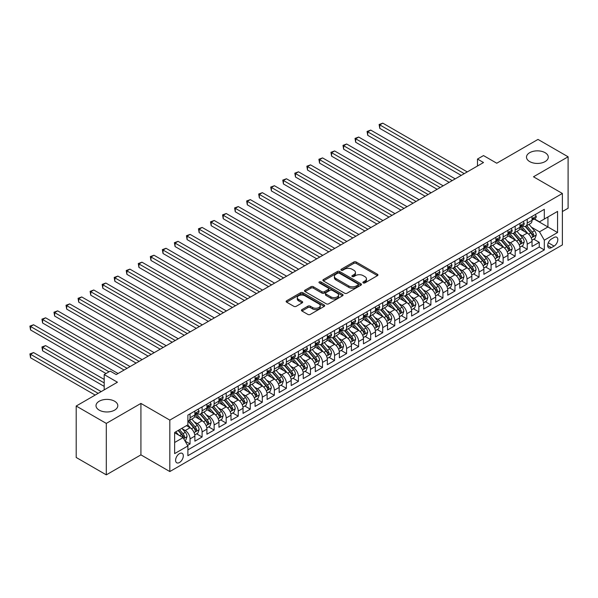 <?xml version="1.0" encoding="UTF-8"?>
<svg xmlns="http://www.w3.org/2000/svg" width="598" height="598" viewBox="0 0 598 598"><rect width="100%" height="100%" fill="white"/><g stroke="black" fill="none" stroke-linecap="round" stroke-linejoin="round"><path stroke-width="0.9" d="M363.248 282.891A1.174 0.673 0 0 0 364.9 282.891L377.458 275.641A1.674 0.964 0 0 0 377.951 274.96A1.674 0.964 0 0 0 377.458 274.273L356.184 261.991A1.674 0.964 0 0 0 353.822 261.991L341.264 269.242A1.174 0.673 0 0 0 340.92 269.72A1.174 0.673 0 0 0 341.264 270.199A1.174 0.673 0 0 0 342.916 270.199L344.538 269.257A5.352 3.087 0 0 1 352.102 269.257L353.881 270.281A5.352 3.087 0 0 1 355.444 272.464A5.352 3.087 0 0 1 353.881 274.654L352.252 275.588A1.174 0.673 0 0 0 351.908 276.067A1.174 0.673 0 0 0 352.252 276.545A1.174 0.673 0 0 0 353.911 276.545L355.533 275.603A5.352 3.087 0 0 1 363.098 275.603L364.87 276.627A5.352 3.087 0 0 1 366.439 278.81A5.352 3.087 0 0 1 364.87 281L363.248 281.935A1.174 0.673 0 0 0 362.904 282.413A1.174 0.673 0 0 0 363.248 282.891L363.248 281.935M114.614 401.228A10.899 6.294 0 0 0 102.736 399.868A10.899 6.294 0 0 0 96.009 405.683A10.899 6.294 0 0 0 99.201 410.131A10.899 6.294 0 0 0 111.079 411.491A10.899 6.294 0 0 0 117.806 405.683A10.899 6.294 0 0 0 114.614 401.228M545.099 152.692A10.899 6.294 0 0 0 533.222 151.324A10.899 6.294 0 0 0 526.494 157.139A10.899 6.294 0 0 0 529.686 161.587A10.899 6.294 0 0 0 541.564 162.955A10.899 6.294 0 0 0 548.291 157.139A10.899 6.294 0 0 0 545.099 152.692M179.46 462.516A5.449 3.147 120 0 0 183.018 457.717A5.449 3.147 120 0 0 182.181 453.344A5.449 3.147 120 0 0 179.46 453.613A5.449 3.147 120 0 0 175.894 458.419A5.449 3.147 120 0 0 176.731 462.785A5.449 3.147 120 0 0 179.46 462.516M301.93 309.622A1.674 0.964 0 0 0 301.444 310.31A1.674 0.964 0 0 0 301.93 310.99L307.903 314.436A1.674 0.964 0 0 0 310.265 314.436L324.213 306.385A1.674 0.964 0 0 0 324.699 305.698A1.674 0.964 0 0 0 324.213 305.017L302.939 292.736A1.674 0.964 0 0 0 300.57 292.736L286.621 300.787A1.674 0.964 0 0 0 286.136 301.467A1.674 0.964 0 0 0 286.621 302.154L293.835 306.311A1.674 0.964 0 0 0 296.197 306.311L302.169 302.865A1.674 0.964 0 0 0 302.655 302.184A1.674 0.964 0 0 0 302.169 301.504L298.589 299.441A4.47 2.579 0 0 1 297.281 297.617A4.47 2.579 0 0 1 300.046 295.225A4.47 2.579 0 0 1 304.913 295.786L318.921 303.874A4.47 2.579 0 0 1 320.229 305.698A4.47 2.579 0 0 1 317.471 308.082A4.47 2.579 0 0 1 312.597 307.529L310.265 306.176A1.674 0.964 0 0 0 307.903 306.176L301.93 309.622L301.93 310.99M562.382 211.543L568.1 208.239L568.1 156.796L537.998 139.416L496.751 163.224L483.505 155.577L477.488 159.053L483.505 162.529L116.236 374.572L110.219 371.096L104.194 374.572L104.194 389.866M106.302 423.406L106.302 474.857L140.926 454.869L140.926 403.418L106.302 423.406L76.2 406.027L117.44 382.219L104.194 374.572M140.926 403.418L169.825 420.11L562.382 193.468L562.382 244.911L169.825 471.553L169.825 420.11M568.1 156.796L533.483 176.784L562.382 193.468M344.657 293.214A1.674 0.964 0 0 0 347.027 293.214L360.968 285.156A1.674 0.964 0 0 0 361.461 284.476A1.674 0.964 0 0 0 360.968 283.796L339.694 271.514A1.674 0.964 0 0 0 337.332 271.514L323.383 279.565A1.674 0.964 0 0 0 322.898 280.245A1.674 0.964 0 0 0 323.383 280.925L344.657 293.214M319.773 283.146A1.174 0.673 0 0 1 320.962 283.31L342.572 295.786L328.646 303.821A1.674 0.964 0 0 1 326.276 303.821L305.002 291.54L305.002 290.172A1.674 0.964 0 0 0 304.517 290.86A1.674 0.964 0 0 0 305.002 291.54M305.002 290.172L310.975 286.726A1.674 0.964 0 0 1 313.337 286.726L321.963 291.712A1.674 0.964 0 0 0 324.333 291.712L328.287 289.425A1.674 0.964 0 0 0 328.78 288.744A1.674 0.964 0 0 0 328.287 288.057L319.31 282.876A1.174 0.673 0 0 1 318.966 282.398A1.174 0.673 0 0 1 319.683 281.77A1.174 0.673 0 0 1 320.962 281.92L342.594 294.403A1.674 0.964 0 0 1 343.08 295.091A1.674 0.964 0 0 1 342.594 295.771L342.594 294.403M106.302 474.857L76.2 457.477L76.2 406.027M187.555 445.398L190.052 443.955L185.059 441.07M182.211 428.788L185.238 430.538A6.81 3.932 60 0 1 190.052 438.88L194.873 436.099L194.873 441.175L202.094 437.003L196.615 433.834M194.253 421.837L197.28 423.586A6.81 3.932 60 0 1 202.094 431.928L206.915 429.147L206.915 434.223L214.136 430.052L208.657 426.882M206.295 414.885L209.322 416.634A6.81 3.932 60 0 1 214.136 424.976L218.95 422.195L218.95 427.271L226.179 423.1L220.699 419.931M218.337 407.933L221.365 409.675A6.81 3.932 60 0 1 226.179 418.024L230.992 415.244L230.992 420.312L238.221 416.141L232.742 412.979M230.38 400.981L233.407 402.723A6.81 3.932 60 0 1 238.221 411.073L243.035 408.285L243.035 413.36L250.263 409.189L244.784 406.027M242.422 394.03L245.442 395.771A6.81 3.932 60 0 1 250.263 404.113L255.077 401.333L255.077 406.408L262.305 402.237L256.826 399.075M254.464 387.078L257.484 388.82A6.81 3.932 60 0 1 262.305 397.162L267.119 394.381L267.119 399.457L274.347 395.285L268.868 392.124M266.506 380.126L269.526 381.868A6.81 3.932 60 0 1 274.347 390.21L279.161 387.429L279.161 392.505L286.39 388.334L280.911 385.172M278.548 373.174L281.568 374.916A6.81 3.932 60 0 1 286.39 383.258L291.204 380.478L291.204 385.553L298.424 381.382L292.953 378.22M290.591 366.223L293.611 367.964A6.81 3.932 60 0 1 298.424 376.306L303.246 373.526L303.246 378.601L310.467 374.43L304.987 371.268M302.633 359.271L305.653 361.013A6.81 3.932 60 0 1 310.467 369.355L315.288 366.574L315.288 371.65L322.509 367.478L317.03 364.317M314.668 352.319L317.695 354.061A6.81 3.932 60 0 1 322.509 362.403L327.33 359.622L327.33 364.698L334.551 360.527L329.072 357.365M326.71 345.36L329.737 347.109A6.81 3.932 60 0 1 334.551 355.451L339.372 352.671L339.372 357.746L346.593 353.575L341.114 350.413M338.752 338.408L341.779 340.157A6.81 3.932 60 0 1 346.593 348.499L351.415 345.719L351.415 350.794L358.636 346.623L353.156 343.461M350.794 331.456L353.822 333.206A6.81 3.932 60 0 1 358.636 341.548L363.449 338.767L363.449 343.843L370.678 339.671L365.199 336.51M362.837 324.505L365.864 326.254A6.81 3.932 60 0 1 370.678 334.596L375.492 331.815L375.492 336.891L382.72 332.72L377.241 329.558M374.879 317.553L377.906 319.302A6.81 3.932 60 0 1 382.72 327.644L387.534 324.864L387.534 329.939L394.762 325.768L389.283 322.606M386.921 310.601L389.941 312.35A6.81 3.932 60 0 1 394.762 320.692L399.576 317.912L399.576 322.987L406.804 318.816L401.325 315.647M398.963 303.649L401.983 305.399A6.81 3.932 60 0 1 406.804 313.741L411.618 310.96L411.618 316.036L418.847 311.864L413.368 308.695M411.005 296.698L414.025 298.447A6.81 3.932 60 0 1 418.847 306.789L423.661 304.008L423.661 309.084L430.889 304.913L425.41 301.743M423.048 289.746L426.068 291.495A6.81 3.932 60 0 1 430.889 299.837L435.703 297.057L435.703 302.132L442.931 297.961L437.452 294.792M435.09 282.794L438.11 284.536A6.81 3.932 60 0 1 442.931 292.885L447.745 290.105L447.745 295.173L454.966 291.002L449.487 287.84M447.132 275.842L450.152 277.584A6.81 3.932 60 0 1 454.966 285.934L459.787 283.146L459.787 288.221L467.008 284.05L461.529 280.888M459.174 268.891L462.194 270.632A6.81 3.932 60 0 1 467.008 278.974L471.829 276.194L471.829 281.269L479.05 277.098L473.571 273.936M471.209 261.939L474.236 263.681A6.81 3.932 60 0 1 479.05 272.023L483.872 269.242L483.872 274.318L491.093 270.147L485.613 266.985M483.251 254.987L486.279 256.729A6.81 3.932 60 0 1 491.093 265.071L495.914 262.29L495.914 267.366L503.135 263.195L497.656 260.033M495.294 248.035L498.321 249.777A6.81 3.932 60 0 1 503.135 258.119L507.949 255.339L507.949 260.414L515.177 256.243L509.698 253.081M507.336 241.084L510.363 242.825A6.81 3.932 60 0 1 515.177 251.167L519.991 248.387L519.991 253.462L527.219 249.291L527.219 244.216A6.81 3.932 -120 0 0 522.405 235.874L519.378 234.132M521.74 246.129L527.219 249.291M194.873 436.099A6.81 3.932 -120 0 0 190.052 427.757L186.441 425.671M206.915 429.147A6.81 3.932 -120 0 0 202.094 420.805L194.649 416.5M218.95 422.195A6.81 3.932 -120 0 0 214.136 413.853L206.691 409.548M230.992 415.244A6.81 3.932 -120 0 0 226.179 406.894L218.733 402.596M243.035 408.285A6.81 3.932 -120 0 0 238.221 399.942L230.776 395.644M255.077 401.333A6.81 3.932 -120 0 0 250.263 392.991L242.818 388.693M267.119 394.381A6.81 3.932 -120 0 0 262.305 386.039L254.853 381.741M279.161 387.429A6.81 3.932 -120 0 0 274.347 379.087L266.895 374.789M291.204 380.478A6.81 3.932 -120 0 0 286.39 372.135L278.937 367.837M303.246 373.526A6.81 3.932 -120 0 0 298.424 365.184L290.979 360.886M315.288 366.574A6.81 3.932 -120 0 0 310.467 358.232L303.022 353.934M327.33 359.622A6.81 3.932 -120 0 0 322.509 351.28L315.064 346.982M339.372 352.671A6.81 3.932 -120 0 0 334.551 344.328L327.106 340.03M351.415 345.719A6.81 3.932 -120 0 0 346.593 337.377L339.148 333.079M363.449 338.767A6.81 3.932 -120 0 0 358.636 330.425L351.19 326.127M375.492 331.815A6.81 3.932 -120 0 0 370.678 323.473L363.233 319.175M387.534 324.864A6.81 3.932 -120 0 0 382.72 316.521L375.275 312.223M399.576 317.912A6.81 3.932 -120 0 0 394.762 309.57L387.317 305.272M411.618 310.96A6.81 3.932 -120 0 0 406.804 302.618L399.359 298.312M423.661 304.008A6.81 3.932 -120 0 0 418.847 295.666L411.394 291.361M435.703 297.057A6.81 3.932 -120 0 0 430.889 288.714L423.436 284.409M447.745 290.105A6.81 3.932 -120 0 0 442.931 281.755L435.479 277.457M459.787 283.146A6.81 3.932 -120 0 0 454.966 274.803L447.521 270.505M471.829 276.194A6.81 3.932 -120 0 0 467.008 267.852L459.563 263.554M483.872 269.242A6.81 3.932 -120 0 0 479.05 260.9L471.605 256.602M495.914 262.29A6.81 3.932 -120 0 0 491.093 253.948L483.647 249.65M507.949 255.339A6.81 3.932 -120 0 0 503.135 246.996L495.69 242.698M519.991 248.387A6.81 3.932 -120 0 0 515.177 240.045L507.732 235.747M554.069 237.473L551.423 239.006A5.277 3.05 120 0 0 547.977 243.655A5.277 3.05 120 0 0 548.785 247.886A5.277 3.05 120 0 0 551.423 247.624L554.069 246.092A5.277 3.05 120 0 0 557.523 241.443A5.277 3.05 120 0 0 556.708 237.212A5.277 3.05 120 0 0 554.069 237.473M174.638 442.49L183.07 437.624L187.884 445.966L187.884 455.698L544.315 249.919L544.315 240.187L539.501 231.845L531.42 227.18M187.884 445.966L174.638 453.613L174.638 432.481L187.884 424.834L187.884 415.102L544.315 209.315L544.315 219.047L557.56 211.4L557.56 232.54L544.315 240.187M197.213 413.532L197.28 413.569A6.81 3.932 60 0 0 200.681 413.906L205.503 411.125A6.81 3.932 -120 0 0 206.915 408.008L206.915 404.113M209.255 406.58L209.322 406.618A6.81 3.932 60 0 0 212.724 406.954L217.545 404.173A6.81 3.932 -120 0 0 218.95 401.056L218.95 397.162M221.297 399.628L221.365 399.666A6.81 3.932 60 0 0 224.766 400.002L229.587 397.221A6.81 3.932 -120 0 0 230.992 394.104L230.992 390.21M233.34 392.677L233.407 392.714A6.81 3.932 60 0 0 236.808 393.05L241.629 390.27A6.81 3.932 -120 0 0 243.035 387.153L243.035 383.258M245.382 385.725L245.442 385.762A6.81 3.932 60 0 0 248.85 386.099L253.664 383.318A6.81 3.932 -120 0 0 255.077 380.201L255.077 376.306M257.424 378.773L257.484 378.811A6.81 3.932 60 0 0 260.892 379.147L265.706 376.366A6.81 3.932 -120 0 0 267.119 373.249L267.119 369.355M269.466 371.821L269.526 371.859A6.81 3.932 60 0 0 272.935 372.195L277.749 369.415A6.81 3.932 -120 0 0 279.161 366.297L279.161 362.403M281.509 364.87L281.568 364.907A6.81 3.932 60 0 0 284.977 365.243L289.791 362.463A6.81 3.932 -120 0 0 291.204 359.346L291.204 355.451M293.551 357.918L293.611 357.955A6.81 3.932 60 0 0 297.019 358.292L301.833 355.511A6.81 3.932 -120 0 0 303.246 352.394L303.246 348.499M305.593 350.966L305.653 351.004A6.81 3.932 60 0 0 309.061 351.34L313.875 348.559A6.81 3.932 -120 0 0 315.288 345.442L315.288 341.548M317.635 344.014L317.695 344.052A6.81 3.932 60 0 0 321.104 344.388L325.917 341.608A6.81 3.932 -120 0 0 327.33 338.49L327.33 334.596M329.67 337.063L329.737 337.1A6.81 3.932 60 0 0 333.146 337.436L337.96 334.656A6.81 3.932 -120 0 0 339.372 331.539L339.372 327.644M341.712 330.111L341.779 330.148A6.81 3.932 60 0 0 345.181 330.485L350.002 327.704A6.81 3.932 -120 0 0 351.415 324.587L351.415 320.692M353.754 323.159L353.822 323.197A6.81 3.932 60 0 0 357.223 323.533L362.044 320.752A6.81 3.932 -120 0 0 363.449 317.635L363.449 313.741M365.797 316.207L365.864 316.245A6.81 3.932 60 0 0 369.265 316.581L374.086 313.801A6.81 3.932 -120 0 0 375.492 310.676L375.492 306.789M377.839 309.256L377.906 309.286A6.81 3.932 60 0 0 381.307 309.629L386.129 306.849A6.81 3.932 -120 0 0 387.534 303.724L387.534 299.837M389.881 302.304L389.941 302.334A6.81 3.932 60 0 0 393.349 302.678L398.163 299.897A6.81 3.932 -120 0 0 399.576 296.772L399.576 292.885M401.923 295.345L401.983 295.382A6.81 3.932 60 0 0 405.392 295.718L410.206 292.938A6.81 3.932 -120 0 0 411.618 289.821L411.618 285.926M413.966 288.393L414.025 288.43A6.81 3.932 60 0 0 417.434 288.767L422.248 285.986A6.81 3.932 -120 0 0 423.661 282.869L423.661 278.974M426.008 281.441L426.068 281.479A6.81 3.932 60 0 0 429.476 281.815L434.29 279.034A6.81 3.932 -120 0 0 435.703 275.917L435.703 272.023M438.05 274.489L438.11 274.527A6.81 3.932 60 0 0 441.518 274.863L446.332 272.083A6.81 3.932 -120 0 0 447.745 268.965L447.745 265.071M450.092 267.538L450.152 267.575A6.81 3.932 60 0 0 453.561 267.911L458.374 265.131A6.81 3.932 -120 0 0 459.787 262.014L459.787 258.119M462.134 260.586L462.194 260.623A6.81 3.932 60 0 0 465.603 260.96L470.417 258.179A6.81 3.932 -120 0 0 471.829 255.062L471.829 251.167M474.169 253.634L474.236 253.672A6.81 3.932 60 0 0 477.645 254.008L482.459 251.227A6.81 3.932 -120 0 0 483.872 248.11L483.872 244.216M486.211 246.682L486.279 246.72A6.81 3.932 60 0 0 489.68 247.056L494.501 244.276A6.81 3.932 -120 0 0 495.914 241.158L495.914 237.264M498.254 239.731L498.321 239.768A6.81 3.932 60 0 0 501.722 240.104L506.543 237.324A6.81 3.932 -120 0 0 507.949 234.207L507.949 230.312M510.296 232.779L510.363 232.816A6.81 3.932 60 0 0 513.764 233.153L518.586 230.372A6.81 3.932 -120 0 0 519.991 227.255L519.991 223.36M187.884 449.86L539.261 246.996L539.261 242.34L532.033 246.511L532.033 241.435A6.81 3.932 -120 0 0 527.219 233.093L519.774 228.795M522.338 225.827L522.405 225.865A6.81 3.932 -120 0 0 525.806 226.201A6.81 3.932 -120 0 0 527.219 223.084L527.219 219.189M525.806 226.201L530.628 223.42A6.81 3.932 -120 0 0 532.033 220.303L532.033 216.409M190.052 413.846L190.052 417.74A6.81 3.932 60 0 1 188.639 420.857A6.81 3.932 60 0 1 187.884 421.134M188.639 420.857L193.46 418.077A6.81 3.932 -120 0 0 194.873 414.96L194.873 411.065M202.094 406.894L202.094 410.789A6.81 3.932 60 0 1 200.681 413.906M214.136 399.942L214.136 403.837A6.81 3.932 60 0 1 212.724 406.954M226.179 392.991L226.179 396.885A6.81 3.932 60 0 1 224.766 400.002M238.221 386.039L238.221 389.933A6.81 3.932 60 0 1 236.808 393.05M250.263 379.087L250.263 382.982A6.81 3.932 60 0 1 248.85 386.099M262.305 372.135L262.305 376.03A6.81 3.932 60 0 1 260.892 379.147M274.347 365.184L274.347 369.078A6.81 3.932 60 0 1 272.935 372.195M286.39 358.232L286.39 362.126A6.81 3.932 60 0 1 284.977 365.243M298.424 351.28L298.424 355.175A6.81 3.932 60 0 1 297.019 358.292M310.467 344.328L310.467 348.223A6.81 3.932 60 0 1 309.061 351.34M322.509 337.377L322.509 341.271A6.81 3.932 60 0 1 321.104 344.388M334.551 330.425L334.551 334.319A6.81 3.932 60 0 1 333.146 337.436M346.593 323.473L346.593 327.368A6.81 3.932 60 0 1 345.181 330.485M358.636 316.521L358.636 320.416A6.81 3.932 60 0 1 357.223 323.533M370.678 309.57L370.678 313.457A6.81 3.932 60 0 1 369.265 316.581M382.72 302.618L382.72 306.505A6.81 3.932 60 0 1 381.307 309.629M394.762 295.666L394.762 299.553A6.81 3.932 60 0 1 393.349 302.678M406.804 288.707L406.804 292.601A6.81 3.932 60 0 1 405.392 295.718M418.847 281.755L418.847 285.65A6.81 3.932 60 0 1 417.434 288.767M430.889 274.803L430.889 278.698A6.81 3.932 60 0 1 429.476 281.815M442.931 267.852L442.931 271.746A6.81 3.932 60 0 1 441.518 274.863M454.966 260.9L454.966 264.794A6.81 3.932 60 0 1 453.561 267.911M467.008 253.948L467.008 257.843A6.81 3.932 60 0 1 465.603 260.96M479.05 246.996L479.05 250.891A6.81 3.932 60 0 1 477.645 254.008M491.093 240.045L491.093 243.939A6.81 3.932 60 0 1 489.68 247.056M503.135 233.093L503.135 236.987A6.81 3.932 60 0 1 501.722 240.104M515.177 226.141L515.177 230.036A6.81 3.932 60 0 1 513.764 233.153M515.177 251.167L515.177 256.243M503.135 258.119L503.135 263.195M491.093 265.071L491.093 270.147M479.05 272.023L479.05 277.098M467.008 278.974L467.008 284.05M454.966 285.934L454.966 291.002M442.931 292.885L442.931 297.961M430.889 299.837L430.889 304.913M418.847 306.789L418.847 311.864M406.804 313.741L406.804 318.816M394.762 320.692L394.762 325.768M382.72 327.644L382.72 332.72M370.678 334.596L370.678 339.671M358.636 341.548L358.636 346.623M346.593 348.499L346.593 353.575M334.551 355.451L334.551 360.527M322.509 362.403L322.509 367.478M310.467 369.355L310.467 374.43M298.424 376.306L298.424 381.382M286.39 383.258L286.39 388.334M274.347 390.21L274.347 395.285M262.305 397.162L262.305 402.237M250.263 404.113L250.263 409.189M238.221 411.073L238.221 416.141M226.179 418.024L226.179 423.1M214.136 424.976L214.136 430.052M202.094 431.928L202.094 437.003M190.052 438.88L190.052 443.955M183.07 437.624L174.638 432.758M539.501 231.845L547.932 226.978L547.932 216.962L557.56 211.4M534.141 219.01L557.56 232.54M534.38 218.875L539.501 221.828L544.315 219.047M140.926 454.869L169.825 471.553M477.488 159.053L477.488 166.005M533.782 239.178L539.261 242.34M539.261 246.996L544.315 249.919M363.711 283.056L364.87 282.391A5.352 3.087 0 0 0 366.439 280.2L366.439 278.81M355.444 272.464L355.444 273.854A5.352 3.087 0 0 1 353.881 276.044L352.723 276.71M377.458 274.273L377.458 275.641L356.184 263.382A1.674 0.964 0 0 0 353.822 263.382L341.727 270.363M360.945 285.171L339.694 272.905A1.674 0.964 0 0 0 337.332 272.905L323.406 280.94M358.015 284.954A1.174 0.673 0 0 0 358.359 284.476A1.174 0.673 0 0 0 358.015 283.998L339.343 273.219A1.174 0.673 0 0 0 337.683 273.219L335.971 274.205A5.352 3.087 0 0 0 334.402 276.388A5.352 3.087 0 0 0 335.971 278.571L348.739 285.941A5.352 3.087 0 0 0 356.303 285.941L358.015 284.954L358.015 286.345A1.174 0.673 0 0 0 358.359 285.866L358.359 284.476M334.402 276.388L334.402 277.778A5.352 3.087 0 0 0 335.971 279.969L335.971 278.571M358.015 286.345L356.303 287.332A5.352 3.087 0 0 1 348.739 287.332L335.971 279.969M305.025 291.555L310.975 288.116L310.975 286.726M328.78 288.744L328.78 290.135A1.674 0.964 0 0 1 328.287 290.815L324.333 293.102A1.674 0.964 0 0 1 321.963 293.102L313.337 288.116A1.674 0.964 0 0 0 310.975 288.116M330.918 296.877A4.47 2.579 0 0 0 335.792 297.438A4.47 2.579 0 0 0 338.55 295.053A4.47 2.579 0 0 0 337.242 293.229L332.309 290.381A1.674 0.964 0 0 0 329.947 290.381L325.985 292.669A1.674 0.964 0 0 0 325.491 293.349A1.674 0.964 0 0 0 325.985 294.029L330.918 296.877L330.918 298.267A4.47 2.579 0 0 0 335.792 298.828A4.47 2.579 0 0 0 338.55 296.444L338.55 295.053M325.491 293.349L325.491 294.739A1.674 0.964 0 0 0 325.985 295.419L325.985 294.029M330.918 298.267L325.985 295.419M320.229 305.698L320.229 307.088A4.47 2.579 0 0 1 317.471 309.472A4.47 2.579 0 0 1 312.597 308.919L310.265 307.566A1.674 0.964 0 0 0 307.903 307.566L301.953 311.005M297.281 297.617L297.281 299.007A4.47 2.579 0 0 0 298.589 300.831L298.589 299.441M302.147 302.88L298.589 300.831M324.191 306.393L302.939 294.126A1.674 0.964 0 0 0 300.57 294.126L286.644 302.162M531.936 240.246L535.046 238.445L536.249 234.969A4.515 2.609 -120 0 0 534.492 230.731L528.991 224.362M527.885 233.534L521.598 226.253M524.311 231.411L520.664 227.188A10.816 6.242 -120 0 0 520.327 226.814M379.767 156.168L437.145 189.297L355.683 142.264L355.683 138.788L358.695 137.047L443.17 185.821M525.194 226.448L530.762 232.891A4.515 2.609 60 0 1 532.37 236.001C533.05 236.905 533.528 236.629 533.812 235.164A4.515 2.609 -120 0 0 532.205 232.054L526.703 225.685M525.522 226.343L531.502 233.265A2.302 1.331 60 0 1 532.078 234.162L533.812 235.164M532.37 236.001L532.698 236.531M535.225 214.562L536.249 216.341A4.515 2.609 60 0 1 535.315 218.337L533.027 219.653A4.515 2.609 -120 0 0 533.812 218.614L533.715 218.218M464.242 173.652L379.767 124.885L382.78 123.143L467.255 171.918M532.183 219.87L532.205 219.87A4.515 2.609 -120 0 0 533.027 219.653M533.229 218.277L533.812 218.614C533.528 217.934 533.05 218.218 532.37 219.451A4.515 2.609 60 0 1 532.033 220.094M461.23 175.393L379.767 128.361L379.767 124.885L379.11 124.504L382.78 123.143M379.767 128.361L379.11 124.504M519.894 247.198L523.003 245.397L524.207 241.921A4.515 2.609 -120 0 0 522.45 237.683L516.949 231.314M515.85 240.486L509.556 233.205M512.269 238.363L508.621 234.139A10.816 6.242 -120 0 0 508.285 233.766M367.725 163.119L425.103 196.249L343.641 149.216L343.641 145.74L346.653 143.998L431.128 192.773M513.151 233.399L518.72 239.843A4.515 2.609 60 0 1 520.327 242.952C521.008 243.857 521.486 243.58 521.77 242.115A4.515 2.609 -120 0 0 520.163 239.006L514.661 232.637M513.48 233.295L519.46 240.217A2.302 1.331 60 0 1 520.036 241.114L521.77 242.115M520.327 242.952L520.656 243.483M507.852 254.15L510.961 252.349L512.165 248.873A4.515 2.609 -120 0 0 510.408 244.634L504.906 238.266M503.808 247.437L497.514 240.157M500.227 245.315L496.579 241.091A10.816 6.242 -120 0 0 496.243 240.717M355.683 170.071L413.061 203.2L331.606 156.168L331.606 152.692L334.611 150.95L419.086 199.725M501.109 240.351L506.678 246.795A4.515 2.609 60 0 1 508.285 249.904C508.965 250.809 509.444 250.532 509.728 249.067A4.515 2.609 -120 0 0 508.121 245.957L502.619 239.589M501.438 240.246L507.418 247.168A2.302 1.331 60 0 1 507.994 248.065L509.728 249.067M508.285 249.904L508.614 250.435M495.809 261.102L498.919 259.3L500.122 255.824A4.515 2.609 -120 0 0 498.366 251.586L492.864 245.217M491.765 254.389L485.471 247.109M488.185 252.274L484.537 248.043A10.816 6.242 -120 0 0 484.201 247.669M343.641 177.023L401.019 210.152L319.564 163.119L319.564 159.644L322.569 157.902L407.044 206.676M489.067 247.303L494.636 253.746A4.515 2.609 60 0 1 496.243 256.856C496.923 257.76 497.401 257.484 497.685 256.019A4.515 2.609 -120 0 0 496.078 252.909L490.577 246.54M489.396 247.198L495.376 254.12A2.302 1.331 60 0 1 495.959 255.017L497.685 256.019M496.243 256.856L496.572 257.387M483.767 268.054L486.877 266.252L488.08 262.776A4.515 2.609 -120 0 0 486.324 258.545L480.822 252.169M479.723 261.341L473.437 254.06M476.143 259.226L472.495 254.995A10.816 6.242 -120 0 0 472.158 254.621M331.606 183.975L388.984 217.104L307.522 170.071L307.522 166.595L310.526 164.861L395.001 213.628M477.025 254.255L482.593 260.698A4.515 2.609 60 0 1 484.201 263.808C484.881 264.712 485.359 264.436 485.643 262.971A4.515 2.609 -120 0 0 484.036 259.861L478.535 253.492M477.354 254.15L483.334 261.072A2.302 1.331 60 0 1 483.917 261.969L485.643 262.971M484.201 263.808L484.53 264.338M523.183 221.514L524.207 223.293A4.515 2.609 60 0 1 523.272 225.289L520.985 226.605A4.515 2.609 -120 0 0 521.77 225.566L521.673 225.169M452.2 180.603L367.725 131.837L370.738 130.095L455.213 178.869M520.148 226.821L520.163 226.821A4.515 2.609 -120 0 0 520.985 226.605M521.187 225.229L521.77 225.566C521.486 224.885 521.008 225.169 520.327 226.403A4.515 2.609 60 0 1 519.991 227.046M449.188 182.345L367.725 135.312L367.725 131.837L367.067 131.455L370.738 130.095M367.725 135.312L367.067 131.455M511.14 228.473L512.165 230.245A4.515 2.609 60 0 1 511.23 232.241L508.943 233.564A4.515 2.609 -120 0 0 509.728 232.517L509.638 232.121M440.158 187.555L355.025 138.407L358.695 137.047M508.106 233.773L508.121 233.773A4.515 2.609 -120 0 0 508.943 233.564M509.145 232.181L509.728 232.517C509.444 231.845 508.965 232.121 508.285 233.355A4.515 2.609 60 0 1 507.949 233.997M355.683 142.264L355.025 138.407M499.098 235.425L500.122 237.197A4.515 2.609 60 0 1 499.188 239.193L496.901 240.516A4.515 2.609 -120 0 0 497.685 239.477L497.596 239.073M428.116 194.507L342.983 145.359L346.653 143.998M496.063 240.725L496.078 240.725A4.515 2.609 -120 0 0 496.901 240.516M497.102 239.133L497.685 239.477C497.401 238.796 496.923 239.073 496.243 240.306A4.515 2.609 60 0 1 495.914 240.949M343.641 149.216L342.983 145.359M487.064 242.377L488.08 244.148A4.515 2.609 60 0 1 487.146 246.144L484.858 247.467A4.515 2.609 -120 0 0 485.643 246.428L485.554 246.025M416.073 201.459L330.941 152.311L334.611 150.95M484.021 247.677L484.036 247.677A4.515 2.609 -120 0 0 484.858 247.467M485.068 246.092L485.643 246.428C485.359 245.748 484.881 246.025 484.201 247.258A4.515 2.609 60 0 1 483.872 247.901M331.606 156.168L330.941 152.311M471.725 275.005L474.834 273.211L476.038 269.728A4.515 2.609 -120 0 0 474.281 265.497L468.78 259.121M467.681 268.293L461.394 261.012M464.1 266.177L460.453 261.946A10.816 6.242 -120 0 0 460.116 261.573M319.564 190.926L376.942 224.056L295.479 177.023L295.479 173.547L298.492 171.813L382.959 220.58M464.99 261.206L470.551 267.65A4.515 2.609 60 0 1 472.158 270.759C472.839 271.664 473.317 271.387 473.609 269.922A4.515 2.609 -120 0 0 471.994 266.813L466.492 260.444M465.311 261.102L471.291 268.024A2.302 1.331 60 0 1 471.874 268.921L473.609 269.922M472.158 270.759L472.487 271.29M475.021 249.329L476.038 251.1A4.515 2.609 60 0 1 475.104 253.096L472.816 254.419A4.515 2.609 -120 0 0 473.609 253.38L473.511 252.976M404.031 208.41L318.898 159.262L322.569 157.902M471.979 254.628L471.994 254.628A4.515 2.609 -120 0 0 472.816 254.419M473.025 253.044L473.609 253.38C473.324 252.7 472.839 252.976 472.158 254.21A4.515 2.609 60 0 1 471.829 254.853M319.564 163.119L318.898 159.262M459.683 281.957L462.8 280.163L464.003 276.68A4.515 2.609 -120 0 0 462.239 272.449L456.737 266.073M455.639 275.244L449.352 267.964M452.058 273.129L448.41 268.898A10.816 6.242 -120 0 0 448.074 268.524M307.522 197.878L364.9 231.007L283.437 183.975L283.437 180.499L286.449 178.765L370.917 227.532M452.948 268.158L458.509 274.602A4.515 2.609 60 0 1 460.116 277.711C460.796 278.616 461.275 278.339 461.566 276.874A4.515 2.609 -120 0 0 459.952 273.764L454.45 267.396M453.269 268.054L459.249 274.975A2.302 1.331 60 0 1 459.832 275.872L461.566 276.874M460.116 277.711L460.445 278.242M462.979 256.28L464.003 258.052A4.515 2.609 60 0 1 463.069 260.048L460.774 261.371A4.515 2.609 -120 0 0 461.566 260.332L461.469 259.928M391.989 215.362L306.856 166.214L310.526 164.861M459.937 261.58L459.952 261.58A4.515 2.609 -120 0 0 460.774 261.371M460.983 259.995L461.566 260.332C461.282 259.652 460.796 259.928 460.116 261.162A4.515 2.609 60 0 1 459.787 261.804M307.522 170.071L306.856 166.214M447.64 288.909L450.757 287.115L451.961 283.639A4.515 2.609 -120 0 0 450.204 279.401L444.695 273.032M443.596 282.196L437.31 274.916M440.016 280.081L436.368 275.85A10.816 6.242 -120 0 0 436.032 275.476M295.479 204.83L352.857 237.959L271.395 190.926L271.395 187.451L274.407 185.716L358.875 234.483M440.905 275.11L446.467 281.553A4.515 2.609 60 0 1 448.074 284.663C448.754 285.567 449.24 285.291 449.524 283.826A4.515 2.609 -120 0 0 447.909 280.716L442.408 274.347M441.227 275.005L447.207 281.927A2.302 1.331 60 0 1 447.79 282.824L449.524 283.826M448.074 284.663L448.403 285.194M450.937 263.232L451.961 265.004A4.515 2.609 60 0 1 451.027 267L448.739 268.323A4.515 2.609 -120 0 0 449.524 267.284L449.427 266.88M379.947 222.314L294.814 173.166L298.492 171.813M447.895 268.532L447.909 268.532A4.515 2.609 -120 0 0 448.739 268.323M448.941 266.947L449.524 267.284C449.24 266.603 448.754 266.88 448.074 268.113A4.515 2.609 60 0 1 447.745 268.756M295.479 177.023L294.814 173.166M435.598 295.861L438.715 294.067L439.919 290.591A4.515 2.609 -120 0 0 438.162 286.352L432.66 279.984M431.554 289.148L425.268 281.867M427.974 287.033L424.326 282.809A10.816 6.242 -120 0 0 423.989 282.428M283.437 211.782L340.815 244.911L259.353 197.878L259.353 194.402L262.365 192.668L346.833 241.435M428.863 282.062L434.425 288.505A4.515 2.609 60 0 1 436.032 291.615C436.712 292.519 437.198 292.243 437.482 290.778A4.515 2.609 -120 0 0 435.875 287.668L430.373 281.299M429.192 281.957L435.165 288.879A2.302 1.331 60 0 1 435.748 289.783L437.482 290.778M436.032 291.615L436.361 292.153M438.895 270.184L439.919 271.955A4.515 2.609 60 0 1 438.984 273.951L436.697 275.274A4.515 2.609 -120 0 0 437.482 274.235L437.385 273.832M367.905 229.266L282.772 180.118L286.449 178.765M435.852 275.484L435.875 275.484A4.515 2.609 -120 0 0 436.697 275.274M436.899 273.899L437.482 274.235C437.198 273.555 436.712 273.832 436.032 275.065A4.515 2.609 60 0 1 435.703 275.708M283.437 183.975L282.772 180.118M423.556 302.812L426.673 301.018L427.876 297.542A4.515 2.609 -120 0 0 426.12 293.304L420.618 286.935M419.512 296.1L413.225 288.827M415.931 293.984L412.284 289.761A10.816 6.242 -120 0 0 411.947 289.38M271.395 218.741L328.773 251.863L247.31 204.83L247.31 201.354L250.323 199.62L334.79 248.387M416.821 289.013L422.382 295.457A4.515 2.609 60 0 1 423.997 298.566C424.67 299.471 425.156 299.194 425.44 297.729A4.515 2.609 -120 0 0 423.833 294.627L418.331 288.251M417.15 288.909L423.13 295.831A2.302 1.331 60 0 1 423.705 296.735L425.44 297.729M423.997 298.566L424.318 299.105M426.852 277.136L427.876 278.907A4.515 2.609 60 0 1 426.942 280.903L424.655 282.226A4.515 2.609 -120 0 0 425.44 281.187L425.342 280.783M355.87 236.225L270.73 187.069L274.407 185.716M423.81 282.435L423.833 282.435A4.515 2.609 -120 0 0 424.655 282.226M424.857 280.851L425.44 281.187C425.156 280.507 424.67 280.783 423.997 282.017A4.515 2.609 60 0 1 423.661 282.66M271.395 190.926L270.73 187.069M411.521 309.764L414.631 307.97L415.834 304.494A4.515 2.609 -120 0 0 414.078 300.256L408.576 293.887M407.47 303.059L401.183 295.778M403.897 300.936L400.241 296.713A10.816 6.242 -120 0 0 399.905 296.331M259.353 225.693L316.731 258.814L235.268 211.782L235.268 208.306L238.281 206.572L322.756 255.339M404.779 295.965L410.34 302.409A4.515 2.609 60 0 1 411.955 305.518C412.627 306.423 413.113 306.146 413.397 304.681A4.515 2.609 -120 0 0 411.79 301.579L406.289 295.203M405.108 295.861L411.088 302.782A2.302 1.331 60 0 1 411.663 303.687L413.397 304.681M411.955 305.518L412.284 306.056M414.81 284.087L415.834 285.859A4.515 2.609 60 0 1 414.9 287.855L412.613 289.178A4.515 2.609 -120 0 0 413.397 288.139L413.3 287.735M343.828 243.177L258.687 194.021L262.365 192.668M411.768 289.387L411.79 289.387A4.515 2.609 -120 0 0 412.613 289.178M412.814 287.802L413.397 288.139C413.113 287.459 412.635 287.735 411.955 288.969A4.515 2.609 60 0 1 411.618 289.611M259.353 197.878L258.687 194.021M399.479 316.716L402.589 314.922L403.792 311.446A4.515 2.609 -120 0 0 402.035 307.208L396.534 300.839M395.428 310.011L389.141 302.73M391.854 307.888L388.199 303.664A10.816 6.242 -120 0 0 387.87 303.283M247.31 232.644L304.688 265.766L223.226 218.733L223.226 215.258L226.238 213.523L310.713 262.29M392.737 302.917L398.298 309.36A4.515 2.609 60 0 1 399.913 312.47C400.585 313.382 401.071 313.098 401.355 311.64A4.515 2.609 -120 0 0 399.748 308.531L394.246 302.154M393.065 302.812L399.045 309.734A2.302 1.331 60 0 1 399.621 310.639L401.355 311.64M399.913 312.47L400.241 313.008M402.768 291.039L403.792 292.811A4.515 2.609 60 0 1 402.858 294.807L400.57 296.13A4.515 2.609 -120 0 0 401.355 295.091L401.258 294.687M331.785 250.128L246.653 200.973L250.323 199.62M399.726 296.339L399.748 296.339A4.515 2.609 -120 0 0 400.57 296.13M400.772 294.754L401.355 295.091C401.071 294.41 400.593 294.687 399.913 295.928A4.515 2.609 60 0 1 399.576 296.563M247.31 204.83L246.653 200.973M387.437 323.668L390.546 321.874L391.75 318.398A4.515 2.609 -120 0 0 389.993 314.159L384.492 307.791M383.385 316.962L377.099 309.682M379.812 314.84L376.157 310.616A10.816 6.242 -120 0 0 375.828 310.235M235.268 239.596L292.646 272.718L211.184 225.693L211.184 222.209L214.196 220.475L298.671 269.242M380.694 309.869L386.263 316.312A4.515 2.609 60 0 1 387.87 319.422C388.55 320.334 389.029 320.05 389.313 318.592A4.515 2.609 -120 0 0 387.706 315.482L382.204 309.114M381.023 309.764L387.003 316.686A2.302 1.331 60 0 1 387.579 317.59L389.313 318.592M387.87 319.422L388.199 319.96M390.726 297.991L391.75 299.762A4.515 2.609 60 0 1 390.815 301.758L388.528 303.081A4.515 2.609 -120 0 0 389.313 302.042L389.216 301.639M319.743 257.08L234.61 207.925L238.281 206.572M387.683 303.291L387.706 303.291A4.515 2.609 -120 0 0 388.528 303.081M388.73 301.706L389.313 302.042C389.029 301.362 388.55 301.639 387.87 302.88A4.515 2.609 60 0 1 387.534 303.522M235.268 211.782L234.61 207.925M378.684 304.943L379.708 306.714A4.515 2.609 60 0 1 378.773 308.71L376.486 310.033A4.515 2.609 -120 0 0 377.271 308.994L377.174 308.59M307.701 264.032L222.568 214.876L226.238 213.523M375.649 310.242L375.664 310.242A4.515 2.609 -120 0 0 376.486 310.033M376.688 308.658L377.271 308.994C376.987 308.314 376.508 308.59 375.828 309.831A4.515 2.609 60 0 1 375.492 310.474M223.226 218.733L222.568 214.876M366.641 311.894L367.665 313.666A4.515 2.609 60 0 1 366.731 315.662L364.444 316.985A4.515 2.609 -120 0 0 365.229 315.946L365.139 315.55M295.659 270.984L210.526 221.828L214.196 220.475M363.606 317.194L363.621 317.194A4.515 2.609 -120 0 0 364.444 316.985M364.645 315.609L365.229 315.946C364.944 315.266 364.466 315.542 363.786 316.783A4.515 2.609 60 0 1 363.449 317.426M211.184 225.693L210.526 221.828M375.394 330.619L378.504 328.825L379.708 325.349A4.515 2.609 -120 0 0 377.951 321.111L372.449 314.742M371.351 323.914L365.057 316.634M367.77 321.791L364.122 317.568A10.816 6.242 -120 0 0 363.786 317.187M223.226 246.548L280.604 279.67L199.141 232.644L199.141 229.169L202.154 227.427L286.629 276.194M368.652 316.82L374.221 323.264A4.515 2.609 60 0 1 375.828 326.373C376.508 327.285 376.987 327.001 377.271 325.544A4.515 2.609 -120 0 0 375.664 322.434L370.162 316.065M368.981 316.716L374.961 323.638A2.302 1.331 60 0 1 375.537 324.542L377.271 325.544M375.828 326.373L376.157 326.912M363.352 337.571L366.462 335.777L367.665 332.301A4.515 2.609 -120 0 0 365.909 328.063L360.407 321.694M359.308 330.866L353.014 323.585M355.728 328.743L352.08 324.52A10.816 6.242 -120 0 0 351.744 324.146M211.184 253.5L268.562 286.621L187.107 239.596L187.107 236.12L190.112 234.379L274.587 283.146M356.61 323.772L362.179 330.216A4.515 2.609 60 0 1 363.786 333.325C364.466 334.237 364.944 333.953 365.229 332.495A4.515 2.609 -120 0 0 363.621 329.386L358.12 323.017M356.939 323.668L362.919 330.597A2.302 1.331 60 0 1 363.494 331.494L365.229 332.495M363.786 333.325L364.115 333.863M351.31 344.523L354.42 342.729L355.623 339.253A4.515 2.609 -120 0 0 353.867 335.015L348.365 328.646M347.266 337.818L340.972 330.537M343.686 335.695L340.038 331.471A10.816 6.242 -120 0 0 339.701 331.098M199.141 260.451L256.52 293.581L175.065 246.548L175.065 243.072L178.069 241.33L262.544 290.097M344.568 330.731L350.136 337.167A4.515 2.609 60 0 1 351.744 340.277C352.424 341.189 352.902 340.912 353.186 339.447A4.515 2.609 -120 0 0 351.579 336.338L346.078 329.969M344.897 330.619L350.877 337.549A2.302 1.331 60 0 1 351.46 338.446L353.186 339.447M351.744 340.277L352.073 340.815M354.599 318.846L355.623 320.618A4.515 2.609 60 0 1 354.689 322.621L352.401 323.937A4.515 2.609 -120 0 0 353.186 322.898L353.097 322.501M283.616 277.935L198.484 228.78L202.154 227.427M351.564 324.153L351.579 324.153A4.515 2.609 -120 0 0 352.401 323.937M352.603 322.561L353.186 322.898C352.902 322.217 352.424 322.494 351.744 323.735A4.515 2.609 60 0 1 351.415 324.378M199.141 232.644L198.484 228.78M339.268 351.475L342.377 349.681L343.581 346.205A4.515 2.609 -120 0 0 341.824 341.966L336.323 335.598M335.224 344.769L328.937 337.489M331.643 342.647L327.996 338.423A10.816 6.242 -120 0 0 327.659 338.049M187.107 267.403L244.477 300.532L163.022 253.5L163.022 250.024L166.027 248.282L250.502 297.057M332.525 337.683L338.094 344.127A4.515 2.609 60 0 1 339.701 347.229C340.382 348.141 340.86 347.864 341.144 346.399A4.515 2.609 -120 0 0 339.537 343.289L334.035 336.921M332.854 337.571L338.834 344.5A2.302 1.331 60 0 1 339.417 345.397L341.144 346.399M339.701 347.229L340.03 347.767M342.557 325.798L343.581 327.569A4.515 2.609 60 0 1 342.647 329.573L340.359 330.888A4.515 2.609 -120 0 0 341.144 329.849L341.054 329.453M271.574 284.887L186.441 235.732L190.112 234.379M339.522 331.105L339.537 331.105A4.515 2.609 -120 0 0 340.359 330.888M340.561 329.513L341.144 329.849C340.86 329.169 340.382 329.446 339.701 330.687A4.515 2.609 60 0 1 339.372 331.329M187.107 239.596L186.441 235.732M327.226 358.434L330.335 356.632L331.539 353.156A4.515 2.609 -120 0 0 329.782 348.918L324.28 342.549M323.182 351.721L316.895 344.441M319.601 349.598L315.953 345.375A10.816 6.242 -120 0 0 315.617 345.001M175.065 274.355L232.443 307.484L150.98 260.451L150.98 256.976L153.992 255.234L238.46 304.008M320.483 344.635L326.052 351.078A4.515 2.609 60 0 1 327.659 354.18C328.339 355.092 328.818 354.816 329.109 353.351A4.515 2.609 -120 0 0 327.495 350.241L321.993 343.872M320.812 344.53L326.792 351.452A2.302 1.331 60 0 1 327.375 352.349L329.109 353.351M327.659 354.18L327.988 354.719M330.522 332.75L331.539 334.529A4.515 2.609 60 0 1 330.604 336.524L328.317 337.84A4.515 2.609 -120 0 0 329.109 336.801L329.012 336.405M259.532 291.839L174.399 242.691L178.069 241.33M327.48 338.057L327.495 338.057A4.515 2.609 -120 0 0 328.317 337.84M328.526 336.465L329.109 336.801C328.825 336.121 328.339 336.405 327.659 337.638A4.515 2.609 60 0 1 327.33 338.281M175.065 246.548L174.399 242.691M315.183 365.385L318.293 363.584L319.504 360.108A4.515 2.609 -120 0 0 317.74 355.87L312.238 349.501M311.139 358.673L304.853 351.392M307.559 356.55L303.911 352.327A10.816 6.242 -120 0 0 303.575 351.953M163.022 281.307L220.4 314.436L138.938 267.403L138.938 263.927L141.95 262.186L226.418 310.96M308.448 351.587L314.01 358.03A4.515 2.609 60 0 1 315.617 361.14C316.297 362.044 316.776 361.768 317.067 360.302A4.515 2.609 -120 0 0 315.452 357.193L309.951 350.824M308.77 351.482L314.75 358.404A2.302 1.331 60 0 1 315.333 359.301L317.067 360.302M315.617 361.14L315.946 361.67M318.48 339.701L319.504 341.48A4.515 2.609 60 0 1 318.57 343.476L316.275 344.792A4.515 2.609 -120 0 0 317.067 343.753L316.97 343.357M247.49 298.791L162.357 249.643L166.027 248.282M315.438 345.009L315.452 345.009A4.515 2.609 -120 0 0 316.275 344.792M316.484 343.416L317.067 343.753C316.783 343.073 316.297 343.357 315.617 344.59A4.515 2.609 60 0 1 315.288 345.233M163.022 253.5L162.357 249.643M303.141 372.337L306.258 370.536L307.462 367.06A4.515 2.609 -120 0 0 305.705 362.822L300.196 356.453M299.097 365.625L292.811 358.344M295.517 363.502L291.869 359.278A10.816 6.242 -120 0 0 291.532 358.905M150.98 288.258L208.358 321.388L126.896 274.355L126.896 270.879L129.908 269.137L214.376 317.912M296.406 358.538L301.968 364.982A4.515 2.609 60 0 1 303.575 368.091C304.255 368.996 304.741 368.719 305.025 367.254A4.515 2.609 -120 0 0 303.41 364.145L297.909 357.776M296.728 358.434L302.708 365.356A2.302 1.331 60 0 1 303.291 366.253L305.025 367.254M303.575 368.091L303.904 368.622M306.438 346.653L307.462 348.432A4.515 2.609 60 0 1 306.527 350.428L304.24 351.744A4.515 2.609 -120 0 0 305.025 350.705L304.928 350.308M235.448 305.742L150.315 256.594L153.992 255.234M303.395 351.96L303.41 351.96A4.515 2.609 -120 0 0 304.24 351.744M304.442 350.368L305.025 350.705C304.741 350.024 304.255 350.308 303.575 351.542A4.515 2.609 60 0 1 303.246 352.185M150.98 260.451L150.315 256.594M291.099 379.289L294.216 377.488L295.419 374.012A4.515 2.609 -120 0 0 293.663 369.773L288.161 363.405M287.055 372.576L280.768 365.296M283.474 370.454L279.827 366.23A10.816 6.242 -120 0 0 279.49 365.856M138.938 295.21L196.316 328.339L114.853 281.307L114.853 277.831L117.866 276.089L202.333 324.864M284.364 365.49L289.925 371.934A4.515 2.609 60 0 1 291.532 375.043C292.213 375.948 292.699 375.671 292.983 374.206A4.515 2.609 -120 0 0 291.376 371.096L285.866 364.728M284.693 365.385L290.665 372.307A2.302 1.331 60 0 1 291.248 373.204L292.983 374.206M291.532 375.043L291.861 375.574M294.395 353.612L295.419 355.384A4.515 2.609 60 0 1 294.485 357.38L292.198 358.703A4.515 2.609 -120 0 0 292.983 357.656L292.885 357.26M223.405 312.694L138.273 263.546L141.95 262.186M291.353 358.912L291.376 358.912A4.515 2.609 -120 0 0 292.198 358.703M292.4 357.32L292.983 357.656C292.699 356.976 292.213 357.26 291.532 358.494A4.515 2.609 60 0 1 291.204 359.136M138.938 267.403L138.273 263.546M279.057 386.241L282.174 384.439L283.377 380.963A4.515 2.609 -120 0 0 281.621 376.725L276.119 370.356M275.013 379.528L268.726 372.248M271.432 377.413L267.784 373.182A10.816 6.242 -120 0 0 267.448 372.808M126.896 302.162L184.274 335.291L102.811 288.258L102.811 284.783L105.824 283.041L190.291 331.815M272.322 372.442L277.883 378.885A4.515 2.609 60 0 1 279.498 381.995C280.17 382.899 280.656 382.623 280.94 381.158A4.515 2.609 -120 0 0 279.333 378.048L273.832 371.679M272.651 372.337L278.631 379.259A2.302 1.331 60 0 1 279.206 380.156L280.94 381.158M279.498 381.995L279.819 382.526M282.353 360.564L283.377 362.336A4.515 2.609 60 0 1 282.443 364.332L280.156 365.655A4.515 2.609 -120 0 0 280.94 364.608L280.843 364.212M211.371 319.646L126.23 270.498L129.908 269.137M279.311 365.864L279.333 365.864A4.515 2.609 -120 0 0 280.156 365.655M280.357 364.272L280.94 364.608C280.656 363.935 280.17 364.212 279.498 365.445A4.515 2.609 60 0 1 279.161 366.088M126.896 274.355L126.23 270.498M267.022 393.192L270.132 391.391L271.335 387.915A4.515 2.609 -120 0 0 269.578 383.684L264.077 377.308M262.971 386.48L256.684 379.199M259.397 384.365L255.742 380.134A10.816 6.242 -120 0 0 255.406 379.76M114.853 309.114L172.231 342.243L90.769 295.21L90.769 291.734L93.781 290L178.249 338.767M260.279 379.394L265.841 385.837A4.515 2.609 60 0 1 267.456 388.947C268.128 389.851 268.614 389.575 268.898 388.109A4.515 2.609 -120 0 0 267.291 385L261.789 378.631M260.608 379.289L266.588 386.211A2.302 1.331 60 0 1 267.164 387.108L268.898 388.109M267.456 388.947L267.784 389.477M270.311 367.516L271.335 369.287A4.515 2.609 60 0 1 270.401 371.283L268.113 372.606A4.515 2.609 -120 0 0 268.898 371.567L268.801 371.164M199.328 326.598L114.188 277.45L117.866 276.089M267.269 372.816L267.291 372.816A4.515 2.609 -120 0 0 268.113 372.606M268.315 371.231L268.898 371.567C268.614 370.887 268.136 371.164 267.456 372.397A4.515 2.609 60 0 1 267.119 373.04M114.853 281.307L114.188 277.45M254.98 400.144L258.089 398.35L259.293 394.867A4.515 2.609 -120 0 0 257.536 390.636L252.035 384.26M250.928 393.432L244.642 386.151M247.355 391.316L243.7 387.085A10.816 6.242 -120 0 0 243.371 386.712M102.811 316.065L160.189 349.195L78.727 302.162L78.727 298.686L81.739 296.952L166.214 345.719M248.237 386.345L253.799 392.789A4.515 2.609 60 0 1 255.413 395.898C256.086 396.803 256.572 396.526 256.856 395.061A4.515 2.609 -120 0 0 255.249 391.952L249.747 385.583M248.566 386.241L254.546 393.163A2.302 1.331 60 0 1 255.122 394.06L256.856 395.061M255.413 395.898L255.742 396.429M242.938 407.096L246.047 405.302L247.251 401.819A4.515 2.609 -120 0 0 245.494 397.588L239.992 391.212M238.886 400.383L232.6 393.103M235.313 398.268L231.658 394.037A10.816 6.242 -120 0 0 231.329 393.663M90.769 323.017L148.147 356.146L66.684 309.114L66.684 305.638L69.697 303.904L154.172 352.671M236.195 393.297L241.764 399.741A4.515 2.609 60 0 1 243.371 402.85C244.051 403.755 244.53 403.478 244.814 402.013A4.515 2.609 -120 0 0 243.207 398.903L237.705 392.535M236.524 393.192L242.504 400.114A2.302 1.331 60 0 1 243.08 401.011L244.814 402.013M243.371 402.85L243.7 403.381M230.895 414.048L234.005 412.254L235.208 408.778A4.515 2.609 -120 0 0 233.452 404.54L227.95 398.171M226.844 407.335L220.557 400.055M223.271 405.22L219.623 400.989A10.816 6.242 -120 0 0 219.287 400.615M78.727 329.969L136.105 363.098L54.642 316.065L54.642 312.59L57.655 310.855L142.13 359.622M224.153 400.249L229.722 406.692A4.515 2.609 60 0 1 231.329 409.802C232.009 410.706 232.487 410.43 232.772 408.965A4.515 2.609 -120 0 0 231.164 405.855L225.663 399.486M224.482 400.144L230.462 407.066A2.302 1.331 60 0 1 231.037 407.963L232.772 408.965M231.329 409.802L231.658 410.333M258.269 374.468L259.293 376.239A4.515 2.609 60 0 1 258.358 378.235L256.071 379.558A4.515 2.609 -120 0 0 256.856 378.519L256.759 378.115M187.286 333.549L102.153 284.401L105.824 283.041M255.226 379.767L255.249 379.767A4.515 2.609 -120 0 0 256.071 379.558M256.273 378.183L256.856 378.519C256.572 377.839 256.094 378.115 255.413 379.349A4.515 2.609 60 0 1 255.077 379.992M102.811 288.258L102.153 284.401M246.226 381.419L247.251 383.191A4.515 2.609 60 0 1 246.316 385.187L244.029 386.51A4.515 2.609 -120 0 0 244.814 385.471L244.717 385.067M175.244 340.501L90.111 291.353L93.781 290M243.184 386.719L243.207 386.719A4.515 2.609 -120 0 0 244.029 386.51M244.231 385.134L244.814 385.471C244.53 384.791 244.051 385.067 243.371 386.301A4.515 2.609 60 0 1 243.035 386.943M90.769 295.21L90.111 291.353M234.184 388.371L235.208 390.143A4.515 2.609 60 0 1 234.274 392.139L231.987 393.462A4.515 2.609 -120 0 0 232.772 392.423L232.674 392.019M163.202 347.453L78.069 298.305L81.739 296.952M231.142 393.671L231.164 393.671A4.515 2.609 -120 0 0 231.987 393.462M232.188 392.086L232.772 392.423C232.487 391.742 232.009 392.019 231.329 393.252A4.515 2.609 60 0 1 230.992 393.895M78.727 302.162L78.069 298.305M218.853 420.999L221.963 419.205L223.166 415.73A4.515 2.609 -120 0 0 221.41 411.491L215.908 405.123M214.809 414.287L208.515 407.006M211.229 412.172L207.581 407.948A10.816 6.242 -120 0 0 207.244 407.567M66.684 336.921L124.063 370.05L42.608 323.017L42.608 319.541L45.612 317.807L130.087 366.574M212.111 407.201L217.679 413.644A4.515 2.609 60 0 1 219.287 416.754C219.967 417.658 220.445 417.382 220.729 415.916A4.515 2.609 -120 0 0 219.122 412.807L213.621 406.438M212.44 407.096L218.419 414.018A2.302 1.331 60 0 1 218.995 414.922L220.729 415.916M219.287 416.754L219.616 417.292M222.142 395.323L223.166 397.094A4.515 2.609 60 0 1 222.232 399.09L219.944 400.413A4.515 2.609 -120 0 0 220.729 399.374L220.64 398.971M151.159 354.405L66.027 305.257L69.697 303.904M219.107 400.623L219.122 400.623A4.515 2.609 -120 0 0 219.944 400.413M220.146 399.038L220.729 399.374C220.445 398.694 219.967 398.971 219.287 400.204A4.515 2.609 60 0 1 218.95 400.847M66.684 309.114L66.027 305.257M206.811 427.951L209.92 426.157L211.124 422.681A4.515 2.609 -120 0 0 209.367 418.443L203.866 412.074M202.767 421.239L196.473 413.966M199.186 419.123L195.539 414.9A10.816 6.242 -120 0 0 195.202 414.519M54.642 343.88L106.003 373.526L30.565 329.969L30.565 326.493L33.57 324.759L118.045 373.526M200.068 414.152L205.637 420.596A4.515 2.609 60 0 1 207.244 423.705C207.925 424.61 208.403 424.333 208.687 422.868A4.515 2.609 -120 0 0 207.08 419.766L201.578 413.39M200.397 414.048L206.377 420.97A2.302 1.331 60 0 1 206.96 421.874L208.687 422.868M207.244 423.705L207.573 424.244M210.1 402.275L211.124 404.046A4.515 2.609 60 0 1 210.19 406.042L207.902 407.365A4.515 2.609 -120 0 0 208.687 406.326L208.597 405.922M139.117 361.364L53.984 312.208L57.655 310.855M207.065 407.574L207.08 407.574A4.515 2.609 -120 0 0 207.902 407.365M208.104 405.99L208.687 406.326C208.403 405.646 207.925 405.922 207.244 407.156A4.515 2.609 60 0 1 206.915 407.799M54.642 316.065L53.984 312.208M194.769 434.903L197.878 433.109L199.082 429.633A4.515 2.609 -120 0 0 197.325 425.395L191.823 419.026M190.725 428.198L187.839 424.857M187.144 426.075L186.673 425.529M104.194 379.438L45.612 345.614L42.608 347.356L42.608 350.832L104.194 386.39M188.026 421.104L193.595 427.548A4.515 2.609 60 0 1 195.202 430.657C195.882 431.562 196.361 431.285 196.645 429.82A4.515 2.609 -120 0 0 195.038 426.718L189.536 420.342M188.355 420.999L194.335 427.921A2.302 1.331 60 0 1 194.918 428.826L196.645 429.82M195.202 430.657L195.531 431.195M42.608 350.832L41.942 346.967L104.194 382.914M41.942 346.967L45.612 345.614M198.058 409.226L199.082 410.998A4.515 2.609 60 0 1 198.147 412.994L195.86 414.317A4.515 2.609 -120 0 0 196.645 413.278L196.555 412.874M127.075 368.316L41.942 319.16L45.612 317.807M195.023 414.526L195.038 414.526A4.515 2.609 -120 0 0 195.86 414.317M196.062 412.941L196.645 413.278C196.361 412.598 195.882 412.874 195.202 414.108A4.515 2.609 60 0 1 194.873 414.75M42.608 323.017L41.942 319.16M184.812 440.651L185.836 440.061L187.039 436.585A4.515 2.609 -120 0 0 185.283 432.347L181.822 428.332M178.585 435.038L175.797 431.808M175.102 433.027L174.638 432.489M101.189 391.6L33.57 352.566L30.565 354.308L30.565 357.783L95.164 395.076M178.092 430.493L181.553 434.499A4.515 2.609 60 0 1 183.16 437.609C183.84 438.521 184.319 438.237 184.603 436.779A4.515 2.609 -120 0 0 182.995 433.67L179.535 429.656M178.368 430.328L182.293 434.873A2.302 1.331 60 0 1 182.876 435.778L184.603 436.779M183.16 437.609L183.489 438.147M30.565 357.783L29.9 353.919L98.177 393.342M29.9 353.919L33.57 352.566M109.015 371.792L29.9 326.112L33.57 324.759M30.565 329.969L29.9 326.112M185.238 430.538L190.052 427.757M197.28 423.586L202.094 420.805M209.322 416.634L214.136 413.853M221.365 409.675L226.179 406.894M233.407 402.723L238.221 399.942M245.442 395.771L250.263 392.991M257.484 388.82L262.305 386.039M269.526 381.868L274.347 379.087M281.568 374.916L286.39 372.135M293.611 367.964L298.424 365.184M305.653 361.013L310.467 358.232M317.695 354.061L322.509 351.28M329.737 347.109L334.551 344.328M341.779 340.157L346.593 337.377M353.822 333.206L358.636 330.425M365.864 326.254L370.678 323.473M377.906 319.302L382.72 316.521M389.941 312.35L394.762 309.57M401.983 305.399L406.804 302.618M414.025 298.447L418.847 295.666M426.068 291.495L430.889 288.714M438.11 284.536L442.931 281.755M450.152 277.584L454.966 274.803M462.194 270.632L467.008 267.852M474.236 263.681L479.05 260.9M486.279 256.729L491.093 253.948M498.321 249.777L503.135 246.996M510.363 242.825L515.177 240.045M522.405 235.874L527.219 233.093M527.219 223.084L532.033 220.303M190.052 417.74L194.873 414.96M202.094 410.789L206.915 408.008M214.136 403.837L218.95 401.056M226.179 396.885L230.992 394.104M238.221 389.933L243.035 387.153M250.263 382.982L255.077 380.201M262.305 376.03L267.119 373.249M274.347 369.078L279.161 366.297M286.39 362.126L291.204 359.346M298.424 355.175L303.246 352.394M310.467 348.223L315.288 345.442M322.509 341.271L327.33 338.49M334.551 334.319L339.372 331.539M346.593 327.368L351.415 324.587M358.636 320.416L363.449 317.635M370.678 313.457L375.492 310.676M382.72 306.505L387.534 303.724M394.762 299.553L399.576 296.772M406.804 292.601L411.618 289.821M418.847 285.65L423.661 282.869M430.889 278.698L435.703 275.917M442.931 271.746L447.745 268.965M454.966 264.794L459.787 262.014M467.008 257.843L471.829 255.062M479.05 250.891L483.872 248.11M491.093 243.939L495.914 241.158M503.135 236.987L507.949 234.207M515.177 230.036L519.991 227.255M527.219 244.216L532.033 241.435M548.299 242.758L554.069 246.092M547.686 245.472L551.423 247.624M364.87 282.391L364.87 281M352.252 276.545L352.252 275.588M353.881 276.044L353.881 274.654M341.264 270.199L341.264 269.242M353.822 263.382L353.822 261.991M356.184 263.382L356.184 261.991M323.383 280.925L323.383 279.565M337.332 272.905L337.332 271.514M339.694 272.905L339.694 271.514M360.968 285.156L360.968 283.796M348.739 287.332L348.739 285.941M356.303 287.332L356.303 285.941M313.337 288.116L313.337 286.726M321.963 293.102L321.963 291.712M324.333 293.102L324.333 291.712M328.287 290.815L328.287 289.425M320.962 283.31L320.962 281.92M307.903 307.566L307.903 306.176M310.265 307.566L310.265 306.176M312.597 308.919L312.597 307.529M302.169 302.865L302.169 301.504M286.621 302.154L286.621 300.787M300.57 294.126L300.57 292.736M302.939 294.126L302.939 292.736M324.213 306.385L324.213 305.017M531.248 237.929L536.219 235.059M532.205 232.054L534.492 230.731M528.61 234.132L530.762 232.891M536.219 216.289L532.033 218.704M519.206 244.881L524.177 242.011M520.163 239.006L522.45 237.683M516.567 241.084L518.72 239.843M507.164 251.833L512.135 248.962M508.121 245.957L510.408 244.634M504.525 248.035L506.678 246.795M495.122 258.785L500.092 255.914M496.078 252.909L498.366 251.586M492.483 254.987L494.636 253.746M483.079 265.736L488.05 262.866M484.036 259.861L486.324 258.545M480.441 261.939L482.593 260.698M524.177 223.241L519.991 225.655M512.135 230.193L507.949 232.607M500.092 237.144L495.914 239.559M488.05 244.096L483.872 246.511M471.037 272.688L476.015 269.818M471.994 266.813L474.281 265.497M468.398 268.891L470.551 267.65M476.015 251.048L471.829 253.462M458.995 279.64L463.973 276.769M459.952 273.764L462.239 272.449M456.356 275.842L458.509 274.602M463.973 258L459.787 260.414M446.953 286.591L451.931 283.721M447.909 280.716L450.204 279.401M444.314 282.794L446.467 281.553M451.931 264.951L447.745 267.366M434.91 293.543L439.889 290.673M435.875 287.668L438.162 286.352M432.272 289.746L434.425 288.505M439.889 271.903L435.703 274.318M422.868 300.495L427.847 297.625M423.833 294.627L426.12 293.304M420.23 296.698L422.382 295.457M427.847 278.855L423.661 281.269M410.826 307.454L415.804 304.576M411.79 301.579L414.078 300.256M408.187 303.649L410.34 302.409M415.804 285.807L411.618 288.221M398.791 314.406L403.762 311.528M399.748 308.531L402.035 307.208M396.153 310.601L398.298 309.36M403.762 292.758L399.576 295.173M386.749 321.358L391.72 318.48M387.706 315.482L389.993 314.159M384.11 317.56L386.263 316.312M391.72 299.71L387.534 302.125M379.678 306.662L375.492 309.084M367.635 313.614L363.449 316.036M374.707 328.309L379.678 325.439M375.664 322.434L377.951 321.111M372.068 324.512L374.221 323.264M362.665 335.261L367.635 332.391M363.621 329.386L365.909 328.063M360.026 331.464L362.179 330.216M350.622 342.213L355.593 339.343M351.579 336.338L353.867 335.015M347.984 338.416L350.136 337.167M355.593 320.565L351.415 322.987M338.58 349.165L343.551 346.294M339.537 343.289L341.824 341.966M335.941 345.367L338.094 344.127M343.551 327.525L339.372 329.939M326.538 356.116L331.509 353.246M327.495 350.241L329.782 348.918M323.899 352.319L326.052 351.078M331.509 334.476L327.33 336.891M314.496 363.068L319.474 360.198M315.452 357.193L317.74 355.87M311.857 359.271L314.01 358.03M319.474 341.428L315.288 343.843M302.453 370.02L307.432 367.15M303.41 364.145L305.705 362.822M299.815 366.223L301.968 364.982M307.432 348.38L303.246 350.794M290.411 376.972L295.39 374.101M291.376 371.096L293.663 369.773M287.773 373.174L289.925 371.934M295.39 355.332L291.204 357.746M278.369 383.923L283.347 381.053M279.333 378.048L281.621 376.725M275.73 380.126L277.883 378.885M283.347 362.283L279.161 364.698M266.327 390.875L271.305 388.005M267.291 385L269.578 383.684M263.688 387.078L265.841 385.837M271.305 369.235L267.119 371.65M254.292 397.827L259.263 394.957M255.249 391.952L257.536 390.636M251.653 394.03L253.799 392.789M242.25 404.779L247.221 401.908M243.207 398.903L245.494 397.588M239.611 400.981L241.764 399.741M230.208 411.73L235.178 408.86M231.164 405.855L233.452 404.54M227.569 407.933L229.722 406.692M259.263 376.187L255.077 378.601M247.221 383.139L243.035 385.553M235.178 390.09L230.992 392.505M218.165 418.682L223.136 415.812M219.122 412.807L221.41 411.491M215.527 414.885L217.679 413.644M223.136 397.042L218.95 399.457M206.123 425.634L211.094 422.764M207.08 419.766L209.367 418.443M203.484 421.837L205.637 420.596M211.094 403.994L206.915 406.408M194.081 432.593L199.052 429.715M195.038 426.718L197.325 425.395M191.442 428.788L193.595 427.548M199.052 410.946L194.873 413.36M183.638 438.618L187.01 436.667M182.995 433.67L185.283 432.347M179.602 435.628L181.553 434.499"/></g></svg>
